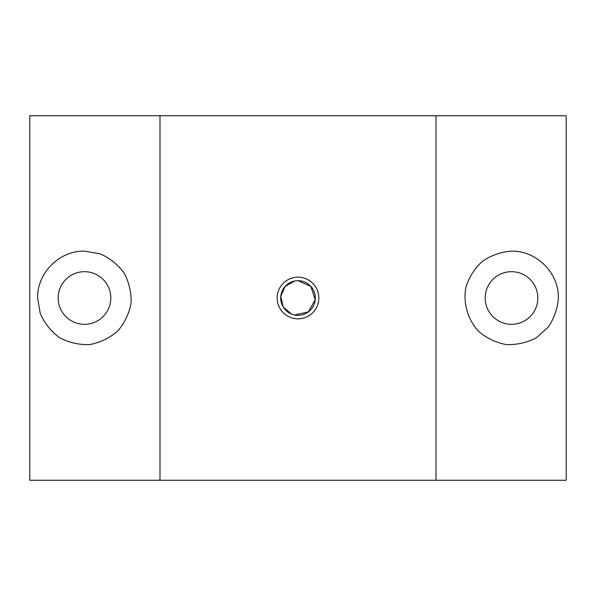 <?xml version="1.0" encoding="UTF-8"?>
<svg xmlns="http://www.w3.org/2000/svg" width="596" height="596" viewBox="0 0 596 596"><rect width="100%" height="100%" fill="white"/><g stroke="black" fill="none" stroke-linecap="round" stroke-linejoin="round"><path stroke-width="0.89" d="M436.004 115.728L566.2 115.728L566.2 480.272L436.004 480.272L436.004 115.728L29.8 115.728L29.8 480.272L159.996 480.272L159.996 115.728M436.004 480.272L159.996 480.272M298 277.17A20.83 20.83 0 0 1 316.044 308.415A20.83 20.83 0 0 1 279.956 308.415A20.83 20.83 0 0 1 298 277.17M558.385 298C557.565 308.646 554.153 318.383 548.164 327.226L536.452 337.686C527.006 342.648 516.941 344.95 506.272 344.577C495.783 342.566 486.485 338.088 478.379 331.145C467.637 319.3 463.032 303.312 465.826 287.57C469 277.378 474.49 268.64 482.298 261.353C491.134 255.364 500.871 251.959 511.517 251.132C536.571 250.603 558.914 272.946 558.385 298M84.483 251.132L99.964 253.762C109.739 258.053 117.807 264.49 124.169 273.065C129.131 282.519 131.425 292.576 131.06 303.245C129.041 313.734 124.564 323.032 117.621 331.145C109.515 338.088 100.217 342.566 89.728 344.577C79.059 344.95 68.994 342.648 59.548 337.686C50.973 331.324 44.536 323.255 40.245 313.481L37.615 298C37.086 272.946 59.429 250.603 84.483 251.132M294.625 281.021L285.179 286.378L280.776 296.301L283.152 306.895L291.37 313.988M294.603 314.971L308.303 311.902L315.224 299.721L310.836 286.385L298 280.694A17.306 17.306 0 0 1 312.989 306.657A17.306 17.306 0 0 1 283.011 306.657A17.306 17.306 0 0 1 298 280.694M84.483 271.687A26.313 26.313 0 0 1 107.273 311.157A26.313 26.313 0 0 1 61.693 311.157A26.313 26.313 0 0 1 84.483 271.687M511.517 271.687A26.313 26.313 0 0 1 534.307 311.157A26.313 26.313 0 0 1 488.727 311.157A26.313 26.313 0 0 1 511.517 271.687"/></g></svg>
